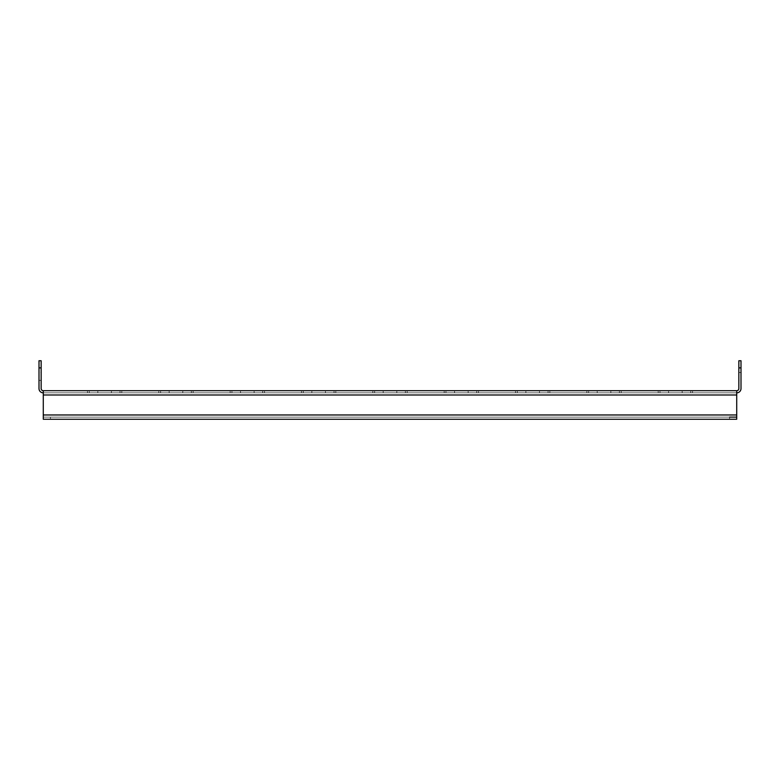 <?xml version="1.0" encoding="UTF-8"?>
<svg xmlns="http://www.w3.org/2000/svg" width="780" height="780" viewBox="0 0 780 780"><rect width="100%" height="100%" fill="white"/><g stroke="black" fill="none" stroke-linecap="round" stroke-linejoin="round"><path stroke-width="0.58" stroke-dasharray="3.9 2.92" d="M93.532 390.712L121.797 390.712L93.532 390.712M93.532 392.857L121.797 392.857L93.532 392.857M164.882 390.712L193.138 390.712L164.882 390.712M164.882 392.857L193.138 392.857L164.882 392.857M236.223 390.712L264.478 390.712L236.223 390.712M236.223 392.857L264.478 392.857L236.223 392.857M307.564 390.712L335.819 390.712L307.564 390.712M307.564 392.857L335.819 392.857L307.564 392.857M378.904 390.712L407.16 390.712L378.904 390.712M378.904 392.857L407.16 392.857L378.904 392.857M450.245 390.712L478.501 390.712L450.245 390.712M450.245 392.857L478.501 392.857L450.245 392.857M521.586 390.712L549.841 390.712L521.586 390.712M521.586 392.857L549.841 392.857L521.586 392.857M592.927 390.712L621.182 390.712L592.927 390.712M592.927 392.857L621.182 392.857L592.927 392.857M664.267 390.712L692.533 390.712L664.267 390.712M664.267 392.857L692.533 392.857L664.267 392.857M43.28 392.857L43.28 414.97L43.28 394.992L736.72 394.992L736.72 414.97L43.28 414.97L43.28 419.25L43.28 417.105L50.417 417.105L43.28 417.105L43.28 419.25L736.72 419.25L736.72 414.97L43.28 414.97L43.28 394.992L736.72 394.992L736.72 417.105L43.28 417.105L43.28 414.97L43.28 417.105L736.72 417.105L736.72 419.25L736.72 390.712L736.72 392.857L43.28 392.857L736.72 392.857L736.72 394.992L736.72 390.712L43.28 390.712L43.28 392.857A4.28 4.28 0 0 1 39 388.577L39 367.887L41.145 367.887L41.145 360.75L39 360.75L39 367.887M50.417 419.25L729.583 419.25L43.28 419.25L50.417 419.25L50.417 417.105L729.583 417.105L50.417 417.105L50.417 419.25M736.72 419.25L729.583 419.25L736.72 419.25M736.72 417.105L729.583 417.105L729.583 419.25L729.583 417.105M43.28 390.712A2.145 2.145 0 0 1 41.145 388.577L41.145 367.887M39 372.518L39 380.367L39 372.518L39 380.367L39 372.518L41.145 372.518L41.145 380.367L41.145 372.518L41.145 380.367L41.145 372.518L39 372.518M738.855 367.887L741 367.887L741 360.75L738.855 360.75L738.855 388.577A2.145 2.145 0 0 1 736.72 390.712M741 367.887L741 388.577A4.28 4.28 0 0 1 736.72 392.857M741 380.367L741 372.518L741 380.367L741 372.518L741 380.367L738.855 380.367L738.855 372.518L738.855 380.367L738.855 372.518L738.855 380.367L741 380.367M741 372.518L738.855 372.518L741 372.518M41.145 380.367L39 380.367L41.145 380.367M97.822 392.857L97.822 390.712M169.162 392.857L169.162 390.712M240.503 392.857L240.503 390.712M311.844 392.857L311.844 390.712M383.194 392.857L383.194 390.712M454.535 392.857L454.535 390.712M525.876 392.857L525.876 390.712M597.217 392.857L597.217 390.712M668.558 392.857L668.558 390.712M690.749 392.857L690.749 390.712M682.178 392.857L682.178 390.712M659.977 392.857L659.977 390.712M619.408 392.857L619.408 390.712M610.837 392.857L610.837 390.712M588.637 392.857L588.637 390.712M548.067 392.857L548.067 390.712M539.497 392.857L539.497 390.712M517.296 392.857L517.296 390.712M476.726 392.857L476.726 390.712M468.156 392.857L468.156 390.712M445.955 392.857L445.955 390.712M405.385 392.857L405.385 390.712M396.805 392.857L396.805 390.712M374.615 392.857L374.615 390.712M334.045 392.857L334.045 390.712M325.465 392.857L325.465 390.712M303.274 392.857L303.274 390.712M262.704 392.857L262.704 390.712M254.124 392.857L254.124 390.712M231.933 392.857L231.933 390.712M191.363 392.857L191.363 390.712M182.783 392.857L182.783 390.712M160.592 392.857L160.592 390.712M120.022 392.857L120.022 390.712M111.442 392.857L111.442 390.712M89.252 392.857L89.252 390.712M43.28 414.97L736.72 414.97M736.72 394.992L43.28 394.992M692.533 392.857L692.533 390.712M658.203 392.857L658.203 390.712M621.182 392.857L621.182 390.712M586.862 392.857L586.862 390.712M549.841 392.857L549.841 390.712M515.521 392.857L515.521 390.712M478.501 392.857L478.501 390.712M444.181 392.857L444.181 390.712M407.16 392.857L407.16 390.712M372.84 392.857L372.84 390.712M335.819 392.857L335.819 390.712M301.499 392.857L301.499 390.712M264.478 392.857L264.478 390.712M230.159 392.857L230.159 390.712M193.138 392.857L193.138 390.712M158.818 392.857L158.818 390.712M121.797 392.857L121.797 390.712M87.467 392.857L87.467 390.712"/><path stroke-width="1.17" d="M43.28 394.992L43.28 390.712L736.72 390.712L736.72 394.992L43.28 394.992L43.28 414.97L736.72 414.97L736.72 394.992M736.72 414.97L736.72 419.25L43.28 419.25L43.28 414.97M729.583 417.105L736.72 417.105M41.145 367.887L39 367.887L39 360.75L41.145 360.75L41.145 388.577A2.145 2.145 0 0 0 43.28 390.712M39 367.887L39 388.577A4.28 4.28 0 0 0 43.28 392.857M736.72 390.712A2.145 2.145 0 0 0 738.855 388.577L738.855 360.75L741 360.75L741 367.887L738.855 367.887M736.72 392.857A4.28 4.28 0 0 0 741 388.577L741 367.887"/></g></svg>
